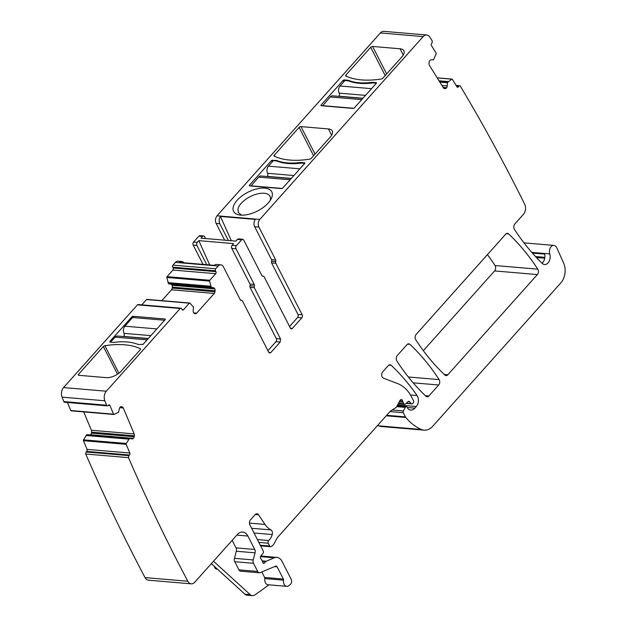 <?xml version="1.0" encoding="UTF-8"?>
<svg xmlns="http://www.w3.org/2000/svg" width="627" height="627" viewBox="0 0 627 627"><rect width="100%" height="100%" fill="white"/><g stroke="black" fill="none" stroke-linecap="round" stroke-linejoin="round"><path stroke-width="0.94" d="M270.127 200.585A17.815 8.747 -27.1 0 0 270.284 200.044A17.815 8.747 -27.1 0 0 269.994 196.329A17.815 8.747 -27.1 0 0 256.709 194.096A17.815 8.747 -27.1 0 0 237.994 208.846L238.284 212.561L241.654 215.155M264.735 188.155A21.443 10.526 -27.1 0 0 233.252 206.926A21.443 10.526 -27.1 0 0 239.624 214.983A21.443 10.526 -27.1 0 0 240.658 215.1A21.443 10.526 -27.1 0 0 271.17 198.837A21.443 10.526 -27.1 0 0 272.134 196.329A21.443 10.526 -27.1 0 0 264.735 188.155M191.243 583.839L148.474 580.202A7.273 4.977 -85.1 0 1 145.049 577.608A1817.555 1244.391 -85.1 0 1 134.515 557.348A1817.555 1244.391 -85.1 0 1 85.719 454.019L86.056 451.996L128.833 455.617L128.48 457.655A1817.555 1244.391 -85.1 0 0 177.284 560.985A1817.555 1244.391 -85.1 0 0 187.818 581.245A7.273 4.977 -85.1 0 0 191.243 583.839A7.273 4.977 -85.1 0 0 194.746 582.232L237.445 534.439A10.902 7.469 -85.1 0 1 242.696 532.033A10.902 7.469 -85.1 0 1 247.892 536.046L254.758 549.464A3.637 2.492 -85.1 0 1 255.048 552.834L253.206 559.927A3.637 2.492 -85.1 0 0 253.496 563.297L257.666 571.448A3.637 2.492 -85.1 0 0 259.398 572.78A3.637 2.492 -85.1 0 0 260.252 572.639L275.59 566.15A2.179 1.497 -85.1 0 1 276.107 566.063A2.179 1.497 -85.1 0 1 277.142 566.871L283.38 579.05A1.458 0.995 -85.1 0 1 283.537 580.163A5.455 3.731 -85.1 0 0 286.751 586.339A5.455 3.731 -85.1 0 0 288.694 585.751L290.113 584.732A3.637 2.492 -85.1 0 0 291.163 579.223L282.04 561.392A10.902 7.469 -85.1 0 0 276.844 557.372A10.902 7.469 -85.1 0 0 274.265 557.803L266.201 561.212L262.204 560.875L261.608 559.715A3.637 2.492 -85.1 0 0 260.957 558.853A1.818 1.246 -85.1 0 1 260.887 555.922L262.948 553.422A1.818 1.246 -85.1 0 0 263.207 550.921L249.907 524.924A3.637 2.492 -85.1 0 1 250.502 519.822L255.197 514.571A3.637 2.492 -85.1 0 1 256.945 513.764A3.637 2.492 -85.1 0 1 258.473 514.759L265.049 524.438A25.448 17.423 -85.1 0 0 270.927 529.925A3.637 2.492 -85.1 0 1 272.228 534.541A11.631 7.963 -85.1 0 1 268.669 540.529A1.818 1.246 -85.1 0 0 268.246 543.209L269.688 546.031A1.818 1.246 -85.1 0 0 270.558 546.705A1.818 1.246 -85.1 0 0 271.138 546.548L271.993 546.007A7.273 4.977 -85.1 0 0 274.109 543.648L276.969 538.389A7.273 4.977 -85.1 0 1 277.926 537.01L390.213 411.336A3.637 2.492 -85.1 0 1 390.786 410.842L395.606 407.809A3.637 2.492 -85.1 0 0 396.664 406.625L400.042 400.41A2.179 1.497 -85.1 0 1 401.382 399.509A2.179 1.497 -85.1 0 1 402.644 400.99A3.637 2.492 -85.1 0 0 403.02 402.111L403.812 403.655A1.818 1.246 -85.1 0 0 404.674 404.321A1.818 1.246 -85.1 0 0 405.457 404.015L408.028 401.593A1.818 1.246 -85.1 0 1 408.812 401.288A1.818 1.246 -85.1 0 1 409.455 401.633L411.163 403.529A1.818 1.246 -85.1 0 0 411.814 403.874A1.818 1.246 -85.1 0 0 412.684 403.474L413.287 402.8A1.458 0.995 -85.1 0 0 413.53 400.755L411.704 397.197A39.987 27.376 -85.1 0 0 397.863 383.685L383.395 378.144A3.637 2.492 -85.1 0 1 381.71 375.401A3.637 2.492 -85.1 0 1 382.736 371.811L388.309 365.58A3.637 2.492 -85.1 0 1 390.057 364.773A3.637 2.492 -85.1 0 1 391.201 365.314A254.46 174.212 -85.1 0 1 417.065 395.566A7.273 4.977 -85.1 0 1 416.312 406.508L414.847 408.146A8.723 5.972 -85.1 0 1 410.646 410.074A8.723 5.972 -85.1 0 1 408.404 409.204A1.818 1.246 -85.1 0 1 408.005 408.71L407.284 407.307A1.818 1.246 -85.1 0 0 406.414 406.633A1.818 1.246 -85.1 0 0 405.301 407.378L403.357 410.944A1.458 0.995 -85.1 0 0 403.31 412.715L405.457 416.9A3.637 2.492 -85.1 0 0 405.826 417.472A69.064 47.284 -85.1 0 0 421.375 429.471A18.175 12.446 -85.1 0 0 424.087 430.153A18.175 12.446 -85.1 0 0 432.842 426.141L560.906 282.793A14.539 9.954 -85.1 0 0 563.626 263.066L556.8 247.822A5.815 3.981 -85.1 0 0 553.892 245.408A5.815 3.981 -85.1 0 0 550.192 248.057A5.815 3.981 -85.1 0 0 549.754 253.911A7.273 4.977 -85.1 0 1 549.205 261.216A7.273 4.977 -85.1 0 1 544.573 264.539A7.273 4.977 -85.1 0 1 542.222 263.403A264.633 181.179 -85.1 0 1 514.422 229.357A3.637 2.492 -85.1 0 1 514.845 223.949L523.435 214.332A7.273 4.977 -85.1 0 0 524.627 204.128A1817.555 1244.391 -85.1 0 0 514.344 183.711A1817.555 1244.391 -85.1 0 0 460.359 86.181A1.458 0.995 -85.1 0 0 459.716 85.727A1.458 0.995 -85.1 0 0 458.956 86.118A1.458 0.995 -85.1 0 0 458.94 86.134L458.384 86.871A1.458 0.995 -85.1 0 1 457.608 87.278A1.458 0.995 -85.1 0 1 456.973 86.839L452.31 79.308A0.729 0.502 -85.1 0 0 451.746 79.159L447.506 82.513L447.239 85.923A2.547 1.74 -85.1 0 1 446.628 87.709L446.495 87.882A2.547 1.74 -85.1 0 1 445.217 88.595L444.543 88.579A2.547 1.74 -85.1 0 1 444.472 88.579A2.547 1.74 -85.1 0 1 443.36 87.804L429.432 65.31A2.547 1.74 -85.1 0 1 429.025 63.499L429.08 62.528A2.547 1.74 -85.1 0 1 429.691 60.748L429.832 60.568A2.547 1.74 -85.1 0 1 431.102 59.855L433.453 59.808L436.157 53.977A0.729 0.502 -85.1 0 0 436.118 53.138L431.454 45.606A1.458 0.995 -85.1 0 1 431.572 43.553L432.144 42.801L432.191 40.802A1817.548 1244.383 -85.1 0 0 429.777 37.071A7.273 4.977 -85.1 0 0 426.65 34.987A7.273 4.977 -85.1 0 0 423.154 36.593L259.797 219.426C258.065 221.762 257.768 224.309 258.904 227.084L275.778 260.072L275.809 261.686A1.458 0.995 -85.1 0 0 275.833 263.301L271.609 262.94A1.458 0.995 -85.1 0 1 271.585 261.326A1.458 0.995 94.9 0 0 271.554 259.711L254.68 226.723L258.904 227.084M423.154 36.593L380.385 32.957L217.028 215.798C215.296 218.125 214.998 220.68 216.135 223.447L219.826 223.761A5.455 3.731 94.9 0 1 220.445 216.456L255.291 219.419A5.455 3.731 94.9 0 0 254.68 226.723M372.587 46.453L400.042 48.781A11.631 5.714 152.9 0 1 403.866 50.795A11.631 5.714 152.9 0 1 401.962 56.806L382.846 78.203A1.458 0.713 152.9 0 1 381.341 79.01A79.974 39.258 152.9 0 1 345.845 75.992A1.458 0.713 152.9 0 1 345.649 75.812A1.458 0.713 152.9 0 1 345.892 75.06L370.714 47.276A1.458 0.713 152.9 0 1 372.587 46.453L386.655 73.939M353.267 108.447L354.208 108.04L376.443 83.14L376.325 82.639L372.626 82.325L367.626 82.772C361.426 83.187 356.011 82.725 351.379 81.385L347.813 80.217L344.121 79.903L343.181 80.319L320.946 105.211L321.063 105.712L353.267 108.447M321.204 105.72L320.946 105.211L321.063 105.712M376.443 83.14L376.325 82.639L376.529 83.038M249.585 185.882L249.327 185.365L249.444 185.874L281.656 188.609L282.589 188.194L304.832 163.302L304.706 162.801L301.015 162.487L296.015 162.926C289.815 163.341 284.399 162.879 279.76 161.547L276.201 160.379L271.569 160.473L249.327 185.365L249.444 185.874M304.832 163.302L304.706 162.801L304.91 163.192M300.968 126.607L328.43 128.943A11.631 5.714 152.9 0 1 332.255 130.949A11.631 5.714 152.9 0 1 330.343 136.968L311.235 158.357A1.458 0.713 152.9 0 1 309.722 159.164A79.974 39.258 152.9 0 1 274.226 156.154A1.458 0.713 152.9 0 1 274.038 155.974A1.458 0.713 152.9 0 1 274.273 155.222L299.103 127.43A1.458 0.713 152.9 0 1 300.968 126.607L315.036 154.101M205.578 238.55L204.653 236.755A2.179 1.497 94.9 0 0 203.618 235.956A2.179 1.497 94.9 0 0 202.568 236.434L201.024 238.166L235.87 241.121L237.414 239.396A2.179 1.497 94.9 0 1 238.464 238.911L242.688 239.271L243.731 240.078L261.992 275.762L263.034 276.241A1.458 0.995 -85.1 0 1 263.387 276.178A1.458 0.995 -85.1 0 1 264.085 276.711L290.34 328.023A2.179 1.497 -85.1 0 0 291.375 328.822A2.179 1.497 -85.1 0 0 292.425 328.344L301.814 317.842A2.179 1.497 -85.1 0 0 302.175 314.778L275.833 263.301M242.688 239.271L241.638 239.757L236.332 245.69L232.108 245.337L233.652 243.605L198.806 240.643L197.262 242.375L193.563 242.061A2.179 1.497 -85.1 0 0 193.21 245.118L203.07 264.398M267.917 350.689L275.958 341.691L280.183 342.044L280.543 338.988L254.288 287.675L254.264 286.061A1.458 0.995 -85.1 0 0 254.241 284.439L235.979 248.754A2.179 1.497 -85.1 0 1 236.332 245.69M280.183 342.044L270.801 352.554L269.751 353.032L268.709 352.233L242.367 300.756L241.324 300.278A1.458 0.995 -85.1 0 1 240.972 300.341A1.458 0.995 -85.1 0 1 240.282 299.808L223.4 266.82A5.455 3.731 -85.1 0 0 220.798 264.813L216.574 264.453A5.455 3.731 -85.1 0 0 214.254 265.346L179.408 262.392A5.455 3.731 -85.1 0 1 181.728 261.49A5.455 3.731 -85.1 0 1 183.868 262.768M240.509 300.121L241.677 300.223L240.635 300.223M128.833 455.617L129.468 455.022A1.458 0.995 -85.1 0 0 129.828 453.007L126.199 444.331A0.729 0.502 -85.1 0 1 126.254 443.477L129.585 438.351L131.882 438.9A2.547 1.74 -85.1 0 0 132.109 438.939A2.547 1.74 -85.1 0 0 133.206 438.516L133.355 438.367A2.547 1.74 -85.1 0 0 134.17 436.753L134.343 435.789A2.547 1.74 -85.1 0 0 134.162 433.884L123.3 407.965A2.547 1.74 -85.1 0 0 122.234 406.892L121.591 406.704A2.547 1.74 -85.1 0 0 121.356 406.664A2.547 1.74 -85.1 0 0 120.259 407.088L120.11 407.236A2.547 1.74 -85.1 0 0 119.302 408.851L118.628 412.19L114.106 414.455A0.729 0.502 -85.1 0 1 113.565 414.165L109.937 405.489A1.458 0.995 -85.1 0 0 109.192 404.846A1.458 0.995 -85.1 0 0 108.565 405.097L107.985 405.638A1.458 0.995 -85.1 0 1 107.915 405.7A1.458 0.995 -85.1 0 1 107.358 405.888A1.458 0.995 -85.1 0 1 106.606 405.23A1817.555 1244.391 -85.1 0 1 104.834 400.778A7.273 4.977 -85.1 0 1 106.324 391.217L180.223 308.492A1.458 0.995 -85.1 0 1 180.929 308.17A1.458 0.995 -85.1 0 1 181.618 308.711L182.049 309.558A1.458 0.995 -85.1 0 0 182.747 310.091A1.458 0.995 -85.1 0 0 183.445 309.769L189.33 303.178A0.729 0.502 -85.1 0 1 189.918 303.139L193.516 307.183L193.187 310.592A2.547 1.74 -85.1 0 0 193.484 312.458L193.586 312.654A2.547 1.74 -85.1 0 0 194.715 313.578L195.381 313.68A2.547 1.74 -85.1 0 0 195.459 313.688A2.547 1.74 -85.1 0 0 196.682 313.132L214.269 293.444A2.547 1.74 -85.1 0 0 214.983 291.735L215.1 290.763A2.547 1.74 -85.1 0 0 214.802 288.906L214.7 288.702A2.547 1.74 -85.1 0 0 213.572 287.777L211.268 287.315L209.606 281.1A0.729 0.502 -85.1 0 1 209.794 280.277L215.68 273.685A1.458 0.995 -85.1 0 0 215.923 271.648L215.484 270.801A1.458 0.995 -85.1 0 1 215.727 268.756L218.172 266.02A5.455 3.731 -85.1 0 1 220.798 264.813M262.219 560.899A3.637 2.492 -85.1 0 1 262.595 562.066A1.818 1.246 -85.1 0 0 263.653 563.32A1.818 1.246 -85.1 0 0 264.531 562.913L265.754 561.549A1.818 1.246 -85.1 0 1 266.201 561.212M447.811 374.797A3.637 2.492 -85.1 0 1 446.063 375.597A3.637 2.492 -85.1 0 1 444.919 375.056A254.46 174.212 -85.1 0 1 415.764 339.763A3.637 2.492 -85.1 0 1 416.187 334.371L505.715 234.161A3.637 2.492 -85.1 0 1 507.462 233.362A3.637 2.492 -85.1 0 1 508.607 233.902A254.46 174.212 -85.1 0 1 537.794 269.163A3.637 2.492 -85.1 0 1 537.363 274.563L447.811 374.797L444.324 374.499M407.033 344.615A3.637 2.492 -85.1 0 1 408.788 343.815A3.637 2.492 -85.1 0 1 409.933 344.348A254.46 174.212 -85.1 0 1 439.119 379.601A3.637 2.492 -85.1 0 1 438.696 385.002L428.876 395.99A3.637 2.492 -85.1 0 1 427.128 396.797A3.637 2.492 -85.1 0 1 425.976 396.256A254.46 174.212 -85.1 0 1 396.844 360.94A3.637 2.492 -85.1 0 1 397.267 355.548L407.033 344.615M380.385 32.957A7.273 4.977 -85.1 0 1 383.881 31.35L426.65 34.987M424.087 430.153L381.318 426.525A18.175 12.446 -85.1 0 1 378.606 425.835A69.064 47.284 -85.1 0 1 377.642 425.404M217.491 569.222L216.628 569.151A3.637 2.492 -85.1 0 1 214.896 567.811L213.987 566.032M86.064 451.981L86.706 451.385A1.458 0.995 -85.1 0 0 87.059 449.371L83.43 440.695A0.729 0.502 -85.1 0 1 83.485 439.841L86.973 434.66L129.711 438.289M134.17 436.753L91.401 433.116A2.547 1.74 -85.1 0 1 90.594 434.738L90.437 434.879A2.547 1.74 -85.1 0 1 90.366 434.942M91.401 433.116L91.573 432.16A2.547 1.74 -85.1 0 0 91.393 430.255L83.712 411.915M71.337 410.818A0.729 0.502 -85.1 0 1 70.796 410.528L67.434 402.495M107.358 405.888L64.589 402.252A1.458 0.995 -85.1 0 1 63.836 401.593A1817.555 1244.391 -85.1 0 1 62.065 397.15A7.273 4.977 -85.1 0 1 63.554 387.58L137.454 304.863A1.458 0.995 -85.1 0 1 138.159 304.542L180.929 308.17M141.82 304.847L146.561 299.549A0.729 0.502 -85.1 0 1 147.149 299.502M214.802 288.906L172.033 285.269A2.547 1.74 -85.1 0 1 172.331 287.135L172.221 288.099A2.547 1.74 -85.1 0 1 171.5 289.807L161.813 300.654M172.033 285.269L171.931 285.073A2.547 1.74 -85.1 0 0 170.803 284.141L168.498 283.678L166.837 277.463A0.729 0.502 -85.1 0 1 167.025 276.64L172.911 270.049A1.458 0.995 -85.1 0 0 173.154 268.011L172.723 267.165A1.458 0.995 -85.1 0 1 172.958 265.127L175.403 262.384A5.455 3.731 -85.1 0 1 178.029 261.177L181.728 261.49M203.618 235.956L199.919 235.642L198.869 236.12L193.563 242.061M224.693 240.172L216.135 223.447M487.438 254.625A254.46 174.212 -85.1 0 1 495.024 265.527A3.637 2.492 -85.1 0 1 494.593 270.927L423.343 350.681M338.713 96.346L338.839 96.197A2.179 1.497 94.9 0 0 339.199 93.141A5.087 3.488 94.9 0 1 340.038 85.993L344.936 80.515L348.103 80.781L347.813 80.217M348.103 80.781A110.509 54.251 -27.1 0 0 351.669 81.949A60.341 29.626 -27.1 0 0 359.467 83.32A60.341 29.626 -27.1 0 0 370.729 83.179A110.509 54.251 -27.1 0 1 373.449 82.936L376.404 83.187M372.963 82.976L372.626 82.325M267.102 176.5L267.227 176.359A2.179 1.497 94.9 0 0 267.588 173.295A5.087 3.488 94.9 0 1 268.419 166.155L273.317 160.677L276.483 160.943L276.201 160.379M276.483 160.943A110.509 54.251 -27.1 0 0 280.05 162.111A60.341 29.626 -27.1 0 0 287.856 163.482A60.341 29.626 -27.1 0 0 299.118 163.341A110.509 54.251 -27.1 0 1 301.83 163.098L304.793 163.349M301.344 163.138L301.015 162.487M302.175 314.778L297.95 314.417L271.609 262.94M297.943 314.409L297.95 314.417A2.179 1.497 -85.1 0 1 298.044 314.629A2.179 1.497 -85.1 0 1 297.59 317.481L289.549 326.479M254.241 284.439L250.016 284.086L231.755 248.394A2.179 1.497 -85.1 0 1 232.108 245.337M250.016 284.086A1.458 0.995 -85.1 0 1 250.04 285.7A1.458 0.995 94.9 0 0 250.063 287.315L254.288 287.675M275.958 341.691A2.179 1.497 94.9 0 0 276.413 338.831A2.179 1.497 94.9 0 0 276.319 338.627L250.063 287.315M165.152 319.01L132.94 316.274L132.007 316.682L109.764 341.574L109.89 342.076L113.581 342.389A110.509 54.251 152.9 0 1 118.589 341.95A60.341 29.626 152.9 0 1 134.836 343.33A110.509 54.251 152.9 0 1 138.402 344.497L143.034 344.403L165.269 319.511L165.152 319.01L165.356 319.402M103.361 346.519A1.458 0.713 152.9 0 1 104.874 345.712A79.974 39.258 152.9 0 1 140.37 348.73A1.458 0.713 152.9 0 1 140.566 348.91A1.458 0.713 152.9 0 1 140.323 349.662L121.215 371.051A11.631 5.714 152.9 0 1 106.237 377.642L78.775 375.307A1.458 0.713 152.9 0 1 78.297 375.056A1.458 0.713 152.9 0 1 78.54 374.303L103.361 346.519L117.515 374.17M254.758 549.464L236.018 547.873L232.162 540.349M236.018 547.873A3.637 2.492 -85.1 0 1 236.308 551.243L234.459 558.336A3.637 2.492 -85.1 0 0 234.749 561.706L238.918 569.849A3.637 2.492 -85.1 0 0 240.65 571.189L259.398 572.78M283.38 579.05L264.633 577.459L261.827 571.973M264.633 577.459A1.458 0.995 -85.1 0 1 264.798 578.572A5.455 3.731 -85.1 0 0 268.003 584.74L286.751 586.339M213.501 561.236L250.204 594.623A7.273 4.977 -85.1 0 0 252.438 595.65A7.273 4.977 -85.1 0 0 255.024 594.874L269.014 584.826M532.378 253.049L544.644 254.092A7.273 4.977 -85.1 0 1 544.322 259.821A7.273 4.977 -85.1 0 1 542.018 263.207M206.769 264.712L196.902 245.431A2.179 1.497 -85.1 0 1 197.262 242.375M228.385 240.486L219.826 223.761M231.347 240.737L220.445 216.456M209.724 264.962L198.806 240.643M252.438 595.65L247.156 595.203A7.273 4.977 -85.1 0 1 244.922 594.177L211.354 563.642M164.619 320.24L132.618 317.521L124.867 326.197A5.087 3.488 -85.1 0 0 124.028 333.345A2.179 1.497 -85.1 0 1 123.668 336.401L123.543 336.55M110.626 342.138L115.07 337.161A5.087 3.488 -85.1 0 1 117.523 336.033L148.176 338.643M291.202 178.554L261.075 175.991A5.087 3.488 94.9 0 0 258.63 177.112L250.98 186M250.878 185.796L282.244 188.461M362.821 98.392L332.694 95.829A5.087 3.488 94.9 0 0 330.241 96.958L322.599 105.845M322.49 105.634L353.855 108.299M217.028 215.798L259.797 219.426M345.892 75.06L346.527 76.314M370.714 47.276L385.197 75.577M400.042 48.781L403.263 55.074M343.886 81.69L343.181 80.319M344.615 80.875L344.121 79.903M351.669 81.949L351.379 81.385M367.955 83.407L367.626 82.772M272.267 161.852L271.569 160.473M272.996 161.029L272.502 160.065M280.05 162.111L279.76 161.547M296.336 163.569L296.015 162.926M274.273 155.222L274.916 156.468M299.103 127.43L313.578 155.731M328.43 128.943L331.644 135.228M271.554 259.711L275.778 260.072M271.585 261.326L275.809 261.686M301.814 317.842L297.59 317.481M292.425 328.344L290.426 328.172M237.414 239.396L241.638 239.757M202.568 236.434L198.869 236.12M235.979 248.754L231.755 248.394M254.264 286.061L250.04 285.7M276.319 338.627L280.543 338.988M268.795 352.382L270.801 352.554M218.172 266.02L175.403 262.384M215.727 268.756L172.958 265.127M215.484 270.801L172.723 267.165M215.923 271.648L173.154 268.011M215.68 273.685L172.911 270.049M209.794 280.277L167.025 276.64M209.606 281.1L166.837 277.463M210.735 286.249L167.965 282.62M210.766 286.351L168.005 282.714M211.268 287.315L168.498 283.678M211.424 287.448L168.655 283.812M213.572 287.777L170.803 284.141M214.7 288.702L171.931 285.073M215.1 290.763L172.331 287.135M214.983 291.735L172.221 288.099M214.269 293.444L171.5 289.807M196.682 313.132L193.712 312.881M189.33 303.178L146.561 299.549M183.445 309.769L182.104 309.652M180.223 308.492L137.454 304.863M106.324 391.217L63.554 387.58M104.834 400.778L62.065 397.15M106.606 405.23L63.836 401.593M109.937 405.489L108.299 405.348M113.565 414.165L70.796 410.528M121.591 406.704L121.129 406.664M122.234 406.892L120.752 406.766M123.3 407.965L119.757 407.66M134.162 433.884L91.393 430.255M134.343 435.789L91.573 432.16M133.355 438.367L90.594 434.738M133.206 438.516L90.437 434.879M129.585 438.351L86.816 434.723M128.849 439.049L86.079 435.412M128.786 439.127L86.017 435.491M126.254 443.477L83.485 439.841M126.199 444.331L83.43 440.695M129.828 453.007L87.059 449.371M129.468 455.022L86.706 451.385M85.719 454.019L128.48 457.655M187.818 581.245L145.049 577.608M247.892 536.046L236.849 535.105M255.048 552.834L236.308 551.243M253.206 559.927L234.459 558.336M253.496 563.297L234.749 561.706M257.666 571.448L238.918 569.849M277.142 566.871L274.438 566.643M283.537 580.163L264.798 578.572M274.265 557.803L260.511 556.635M265.754 561.549L262.376 561.259M264.531 562.913L262.862 562.772M258.473 514.759L255.275 514.485M265.049 524.438L249.452 523.114M270.927 529.925L251.623 528.279M272.228 534.541L254.029 532.997M268.669 540.529L257.399 539.573M268.246 543.209L258.849 542.41M269.688 546.031L260.299 545.231M402.644 400.99L399.854 400.755M403.02 402.111L399.289 401.797M403.812 403.655L398.521 403.2M409.455 401.633L408.122 401.523M411.163 403.529L406.406 403.122M391.201 365.314L388.842 365.11M417.065 395.566L410.489 395.002M416.312 406.508L397.589 404.917M414.847 408.146L407.385 407.511M405.301 407.378L396.648 406.641M403.357 410.944L392.134 409.995M403.31 412.715L389.986 411.578M405.457 416.9L386.663 415.301M405.826 417.472L386.216 415.803M421.375 429.471L378.606 425.835M549.754 253.911L531.798 252.383M458.94 86.134L456.401 85.915M458.384 86.871L456.918 86.745M451.746 79.159L437.246 77.928M448.227 81.581L439.018 80.797M448.156 81.651L439.065 80.875M447.506 82.513L439.668 81.847M447.419 82.764L439.841 82.121M447.239 85.923L441.91 85.476M446.628 87.709L443.109 87.412M446.495 87.882L443.234 87.608M445.217 88.595L444.167 88.509M508.607 233.902L506.248 233.699M537.794 269.163L495.024 265.527M537.363 274.563L494.593 270.927M409.933 344.348L407.566 344.152M439.119 379.601L408.349 376.984M438.696 385.002L413.177 382.831M428.876 395.99L425.388 395.692M536.446 257.517L544.738 258.222M544.863 257.344L535.544 256.553M216.049 567.905L214.896 567.811M196.902 245.431L193.21 245.118M109.764 341.574L110.031 342.091M132.007 316.682L132.501 317.654M132.94 316.274L133.629 317.607M118.918 373.167L104.874 345.712M140.597 349.168L140.37 348.73M79.065 375.33L78.54 374.303M250.204 594.623L244.922 594.177M156.868 328.916L124.867 326.197M150.872 335.625L124.028 333.345M148.309 338.502L123.668 336.401M147.071 339.881L115.07 337.161M258.63 177.112L290.097 179.792M267.227 176.359L291.336 178.405M267.588 173.295L293.898 175.536M268.419 166.155L299.894 168.828M330.241 96.958L361.716 99.63M338.839 96.197L362.947 98.251M339.199 93.141L365.517 95.375M340.038 85.993L371.505 88.666M263.387 276.178L262.219 276.076M189.683 303.021L146.914 299.385M113.934 414.478L71.164 410.85M129.742 438.289L86.973 434.66M276.844 557.372L260.816 556.016M270.558 546.705L260.613 545.858M404.674 404.321L398.216 403.772M411.814 403.874L406.124 403.388M406.414 406.633L397.087 405.841M553.892 245.408L524.007 242.868M459.716 85.727L456.095 85.421M451.996 79.088L437.184 77.834"/></g></svg>

